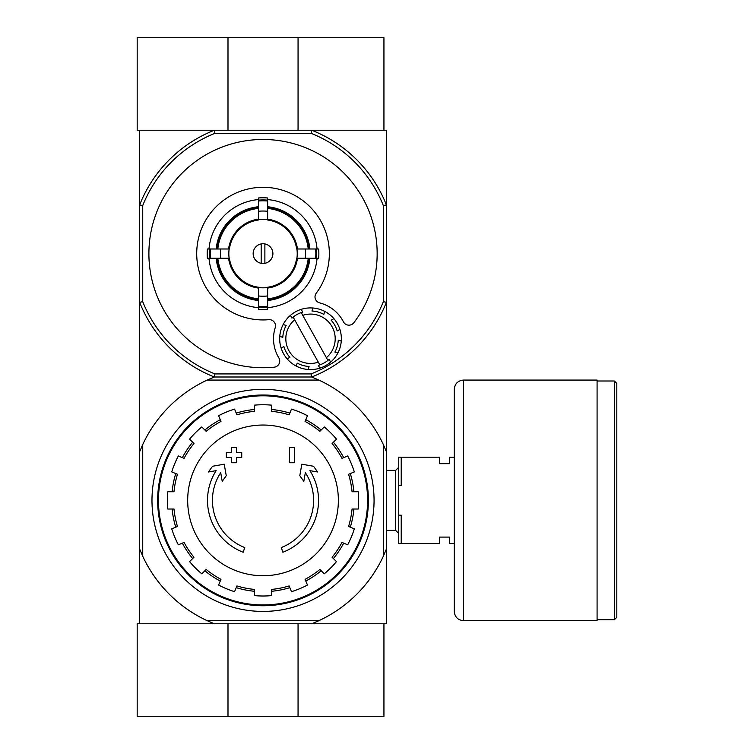 <?xml version="1.0" encoding="UTF-8"?>
<svg xmlns="http://www.w3.org/2000/svg" width="754" height="754" viewBox="0 0 754 754"><rect width="100%" height="100%" fill="white"/><g stroke="black" fill="none" stroke-linecap="round" stroke-linejoin="round"><path stroke-width="1.13" d="M318.885 620.683L311.704 623.765L137.181 623.765L137.181 716.3L383.937 716.3L383.937 623.765L311.704 623.765L386.406 623.765L386.406 549.053L383.324 556.245A132.638 132.638 0 0 1 318.885 620.683L207.162 620.683A132.638 132.638 0 0 1 142.732 556.245L139.641 549.053L139.641 623.765L214.353 623.765L207.162 620.683M227.991 623.765L227.991 716.3M298.056 623.765L298.056 716.3M383.324 205.531L386.406 204.947L386.406 302.288L383.324 301.704L383.324 205.531A129.547 129.547 0 0 0 311.11 133.317L311.704 130.235A132.638 132.638 0 0 1 386.406 204.947L386.406 130.235L311.704 130.235L383.937 130.235L383.937 37.7L137.181 37.7L137.181 130.235L214.353 130.235L139.641 130.235L139.641 549.053M298.056 130.235L298.056 37.7M227.991 130.235L227.991 37.7M243.165 552.23A55.523 55.523 0 0 1 216.144 470.637L208.434 471.995L212.524 466.264L224.221 464.2L226.257 475.699L222.232 481.335L220.705 472.664A50.584 50.584 0 0 0 244.767 547.555L243.165 552.23L244.767 547.555M282.891 552.23L281.28 547.555L282.891 552.23A55.523 55.523 0 0 0 309.903 470.637L317.623 471.995L313.532 466.264L301.826 464.2L299.8 475.699L303.815 481.335L305.342 472.664A50.584 50.584 0 0 1 281.28 547.555M294.484 462.749L289.555 462.749L289.555 447.329L294.484 447.329L294.484 462.749M236.502 462.749L231.563 462.749L231.563 457.508L226.323 457.508L226.323 452.57L231.563 452.57L231.563 447.329L236.502 447.329L236.502 452.57L241.742 452.57L241.742 457.508L236.502 457.508L236.502 462.749M383.324 556.245L383.324 444.521L386.406 451.712L386.406 302.288A132.638 132.638 0 0 1 311.704 377L214.353 377A132.638 132.638 0 0 1 139.641 302.288L142.732 301.704L142.732 205.531A129.547 129.547 0 0 1 214.947 133.317L311.11 133.317M386.406 451.712L386.406 549.053M383.324 444.521A132.638 132.638 0 0 0 318.885 380.082L207.162 380.082A132.638 132.638 0 0 0 142.732 444.521L142.732 556.245M207.162 380.082L214.353 377L311.704 377L318.885 380.082M139.641 451.712L142.732 444.521M151.978 500.383A111.045 111.045 0 0 1 318.546 404.219A111.045 111.045 0 0 1 318.546 596.546A111.045 111.045 0 0 1 151.978 500.383M158.463 500.383A104.57 104.57 0 0 1 315.313 409.827A104.57 104.57 0 0 1 315.313 590.938A104.57 104.57 0 0 1 158.463 500.383M157.661 500.383A105.371 105.371 0 0 1 315.709 409.13A105.371 105.371 0 0 1 315.709 591.636A105.371 105.371 0 0 1 157.661 500.383M263.023 425.039A75.343 75.343 0 0 1 338.367 500.383A75.343 75.343 0 0 1 263.023 575.726A75.343 75.343 0 0 1 187.68 500.383A75.343 75.343 0 0 1 263.023 425.039M271.666 595.613L271.666 589.411A89.453 89.453 0 0 0 289.121 585.943L291.487 591.664A95.617 95.617 0 0 0 307.453 585.057L305.078 579.336A89.453 89.453 0 0 0 319.875 569.449L324.258 573.822A95.617 95.617 0 0 0 336.473 561.617L332.09 557.234A89.453 89.453 0 0 0 341.977 542.437L347.698 544.803A95.617 95.617 0 0 0 354.314 528.846L348.584 526.471A89.453 89.453 0 0 0 352.061 509.016L358.254 509.016A95.617 95.617 0 0 0 358.254 491.749L352.061 491.749A89.453 89.453 0 0 0 348.584 474.285L354.314 471.919A95.617 95.617 0 0 0 347.698 455.963L341.977 458.328A89.453 89.453 0 0 0 332.09 443.531L336.473 439.148A95.617 95.617 0 0 0 324.258 426.934L319.875 431.316A89.453 89.453 0 0 0 305.078 421.429L307.453 415.708A95.617 95.617 0 0 0 291.487 409.092L289.121 414.823A89.453 89.453 0 0 0 271.666 411.345L271.666 405.152A95.617 95.617 0 0 0 254.39 405.152L254.39 411.345A89.453 89.453 0 0 0 236.935 414.823L234.56 409.092A95.617 95.617 0 0 0 218.603 415.708L220.979 421.429A89.453 89.453 0 0 0 206.181 431.316L201.799 426.934A95.617 95.617 0 0 0 189.584 439.148L193.967 443.531A89.453 89.453 0 0 0 184.07 458.328L178.349 455.963A95.617 95.617 0 0 0 171.742 471.919L177.463 474.285A89.453 89.453 0 0 0 173.995 491.749L167.793 491.749A95.617 95.617 0 0 0 167.793 509.016L173.995 509.016A89.453 89.453 0 0 0 177.463 526.471L171.742 528.846A95.617 95.617 0 0 0 178.349 544.803L184.07 542.437A89.453 89.453 0 0 0 193.967 557.234L189.584 561.617A95.617 95.617 0 0 0 201.799 573.822L206.181 569.449A89.453 89.453 0 0 0 220.979 579.336L218.603 585.057A95.617 95.617 0 0 0 234.56 591.664L236.935 585.943A89.453 89.453 0 0 0 254.39 589.411L254.39 595.613A95.617 95.617 0 0 0 271.666 595.613M172.129 491.749A91.3 91.3 0 0 1 175.748 473.578M182.355 457.621A91.3 91.3 0 0 1 192.647 442.221M204.862 430.006A91.3 91.3 0 0 1 220.262 419.714M236.219 413.098A91.3 91.3 0 0 1 254.39 409.488M271.666 409.488A91.3 91.3 0 0 1 289.828 413.098M305.785 419.714A91.3 91.3 0 0 1 321.195 430.006M333.4 442.221A91.3 91.3 0 0 1 343.692 457.621M350.308 473.578A91.3 91.3 0 0 1 353.918 491.749M353.918 509.016A91.3 91.3 0 0 1 350.308 527.187M343.692 543.144A91.3 91.3 0 0 1 333.4 558.544M321.195 570.759A91.3 91.3 0 0 1 305.785 581.051M289.828 587.658A91.3 91.3 0 0 1 271.666 591.277M254.39 591.277A91.3 91.3 0 0 1 236.219 587.658M220.262 581.051A91.3 91.3 0 0 1 204.862 570.759M192.647 558.544A91.3 91.3 0 0 1 182.355 543.144M175.748 527.187A91.3 91.3 0 0 1 172.129 509.016M454.266 543.568L449.337 543.568L449.337 537.084L439.459 537.084L439.459 543.568L401.213 543.568L401.213 515.189L398.743 515.189L398.743 543.568L401.213 543.568M454.266 457.197L449.337 457.197L449.337 463.672L439.459 463.672L439.459 457.197L401.213 457.197L401.213 485.576L398.743 485.576L398.743 515.189M398.743 485.576L398.743 457.197L401.213 457.197M386.406 470.373L395.661 470.373L395.661 530.392L398.743 533.474M398.743 467.291L395.661 470.373M616.819 383.475L616.819 617.29L614.359 619.75L614.359 381.006L616.819 383.475M597.083 381.006L614.359 381.006M597.083 380.082L597.083 620.683L463.522 620.683C457.904 620.127 454.813 617.045 454.266 611.428L454.266 389.337C454.813 383.72 457.904 380.629 463.522 380.082L597.083 380.082M264.88 263.316L264.88 243.919M253.156 253.617A9.868 9.868 0 0 1 267.962 245.069A9.868 9.868 0 0 1 267.962 262.166A9.868 9.868 0 0 1 253.156 253.617M308.235 248.99L296.642 248.99A33.93 33.93 0 0 0 267.651 220.008L267.651 208.415A45.438 45.438 0 0 1 308.235 248.99L309.894 248.99A47.097 47.097 0 0 0 267.651 206.747L267.651 208.415M229.414 248.99L217.821 248.99A45.438 45.438 0 0 1 258.396 208.415L258.396 220.008A33.93 33.93 0 0 0 229.414 248.99L207.388 248.99A55.834 55.834 0 0 0 207.388 258.245L210.413 258.245A52.818 52.818 0 0 1 210.413 248.99M217.821 258.245L229.414 258.245A33.93 33.93 0 0 0 258.396 287.227L258.396 298.82A45.438 45.438 0 0 1 217.821 258.245L216.162 258.245A47.097 47.097 0 0 0 258.396 300.488L258.396 298.82M267.651 298.82L267.651 287.227A33.93 33.93 0 0 0 296.642 258.245L308.235 258.245A45.438 45.438 0 0 1 267.651 298.82L267.651 300.488A47.097 47.097 0 0 0 309.894 258.245L308.235 258.245M220.686 248.99A42.592 42.592 0 0 0 220.686 258.245L210.413 258.245M258.396 199.584A54.231 54.231 0 0 0 208.99 248.99L217.821 248.99M267.651 201.007L267.651 211.28A42.592 42.592 0 0 0 258.396 211.28L258.396 201.007A52.818 52.818 0 0 1 267.651 201.007L267.651 197.982A55.834 55.834 0 0 0 258.396 197.982L258.396 201.007M216.162 248.99A47.097 47.097 0 0 1 258.396 206.747L258.396 208.415M315.634 258.245L305.361 258.245A42.592 42.592 0 0 0 305.361 248.99L315.634 248.99A52.818 52.818 0 0 1 315.634 258.245L318.669 258.245A55.834 55.834 0 0 0 318.669 248.99L315.634 248.99M267.651 306.228L267.651 309.253A55.834 55.834 0 0 1 258.396 309.253L258.396 295.954A42.592 42.592 0 0 0 267.651 295.954L267.651 306.228A52.818 52.818 0 0 1 258.396 306.228M317.066 248.99A54.231 54.231 0 0 0 267.651 199.584M267.651 307.651A54.231 54.231 0 0 0 317.066 258.245M208.99 258.245A54.231 54.231 0 0 0 258.396 307.651M353.843 322.74A114.127 114.127 0 0 0 307.594 148.547A114.127 114.127 0 0 0 150.206 236.37A114.127 114.127 0 0 0 274.154 367.198A6.173 6.173 0 0 0 278.839 357.877A37.012 37.012 0 0 1 275.21 327.679A6.173 6.173 0 0 0 268.782 319.687A66.314 66.314 0 0 1 197.51 243.363A66.314 66.314 0 0 1 288.707 192.477A66.314 66.314 0 0 1 316.228 293.221A6.173 6.173 0 0 0 319.649 302.882A37.012 37.012 0 0 1 343.447 321.826A6.173 6.173 0 0 0 353.843 322.74M383.324 301.704A129.547 129.547 0 0 1 311.11 373.918L214.947 373.918A129.547 129.547 0 0 1 142.732 301.704M258.396 299.658A46.267 46.267 0 0 1 216.992 258.245M309.065 258.245A46.267 46.267 0 0 1 267.651 299.658M267.651 207.586A46.267 46.267 0 0 1 309.065 248.99M216.992 248.99A46.267 46.267 0 0 1 258.396 207.586M302.731 312.109L301.185 309.357L302.731 312.109A27.757 27.757 0 0 0 301.232 312.59L302.759 315.332L301.232 312.59A27.757 27.757 0 0 0 293.146 317.104L294.673 319.837L293.146 317.104A27.757 27.757 0 0 0 291.949 318.122L290.413 315.37A30.848 30.848 0 0 0 283.136 324.569L286.171 325.426A27.757 27.757 0 0 0 282.807 337.302L279.772 336.435A30.848 30.848 0 0 0 281.129 348.094L283.89 346.557A27.757 27.757 0 0 0 289.894 357.33L287.142 358.866A30.848 30.848 0 0 0 296.341 366.142L297.208 363.108A27.757 27.757 0 0 0 309.074 366.472L308.216 369.507A30.848 30.848 0 0 0 319.866 368.15L318.329 365.398A27.757 27.757 0 0 0 319.828 364.908L318.301 362.174A24.675 24.675 0 0 1 294.673 319.837L319.828 364.908A27.757 27.757 0 0 0 327.905 360.403L326.378 357.66L327.905 360.403A27.757 27.757 0 0 0 329.102 359.385L330.638 362.137A30.848 30.848 0 0 0 301.185 309.357A30.848 30.848 0 0 0 290.413 315.37L291.949 318.122M286.171 325.426L283.136 324.569A30.848 30.848 0 0 0 279.772 336.435L282.807 337.302M318.329 365.398L319.866 368.15A30.848 30.848 0 0 0 330.638 362.137L329.102 359.385M297.208 363.108L296.341 366.142A30.848 30.848 0 0 0 308.216 369.507L309.074 366.472M283.89 346.557L281.129 348.094A30.848 30.848 0 0 0 287.142 358.866L289.894 357.33M311.704 130.235L214.353 130.235L214.947 133.317M142.732 205.531L139.641 204.947A132.638 132.638 0 0 1 214.353 130.235M214.947 373.918L214.353 377M311.704 377L311.11 373.918M302.759 315.332A24.675 24.675 0 0 1 326.378 357.66L302.759 315.332M334.88 352.071L337.915 352.938L334.88 352.071A27.757 27.757 0 0 0 338.254 340.205L341.289 341.062L338.254 340.205M337.17 330.949L339.922 329.413L337.17 330.949A27.757 27.757 0 0 0 331.157 320.177L333.918 318.64L331.157 320.177M323.852 314.399L324.71 311.364L323.852 314.399A27.757 27.757 0 0 0 311.977 311.025L312.844 307.99L311.977 311.025M261.176 243.919L261.176 263.316M463.522 380.082L463.522 620.683M258.396 219.725A34.203 34.203 0 0 1 267.651 219.725M229.141 258.245A34.203 34.203 0 0 1 229.141 248.99M267.651 287.51A34.203 34.203 0 0 1 258.396 287.51M296.916 248.99A34.203 34.203 0 0 1 296.916 258.245M258.396 288.066A34.759 34.759 0 0 1 228.575 258.245M297.472 258.245A34.759 34.759 0 0 1 267.651 288.066M267.651 219.169A34.759 34.759 0 0 1 297.472 248.99M228.575 248.99A34.759 34.759 0 0 1 258.396 219.169M267.651 307.095A53.675 53.675 0 0 1 258.396 307.095M316.51 248.99A53.675 53.675 0 0 1 316.51 258.245M258.396 200.14A53.675 53.675 0 0 1 267.651 200.14M209.546 258.245A53.675 53.675 0 0 1 209.546 248.99M386.406 530.392L395.661 530.392M597.083 619.75L614.359 619.75"/></g></svg>
